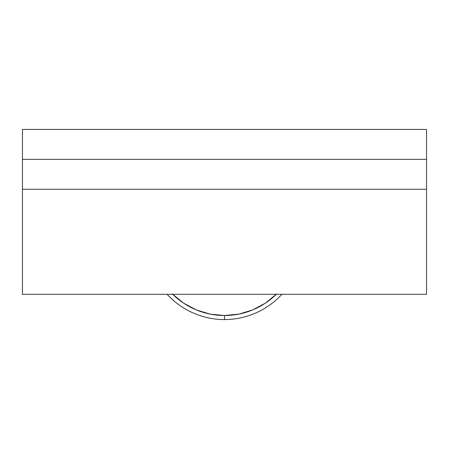 <?xml version="1.0" encoding="UTF-8"?>
<svg xmlns="http://www.w3.org/2000/svg" width="449" height="449" viewBox="0 0 449 449"><rect width="100%" height="100%" fill="white"/><g stroke="black" fill="none" stroke-linecap="round" stroke-linejoin="round"><path stroke-width="0.67" d="M22.45 189.242L426.55 189.242L426.55 294.308L22.45 294.308L426.55 294.308L426.55 189.242L22.45 189.242L426.55 189.242L22.45 189.242L22.45 159.339L426.55 159.339L22.45 159.339L22.45 294.308L22.45 189.242M224.5 319.565A77.789 77.789 0 0 0 281.871 294.308A77.789 77.789 0 0 1 167.129 294.308A77.789 77.789 0 0 0 224.5 319.565L224.5 315.524L224.5 319.565M276.258 294.308A73.748 73.748 0 0 1 224.5 315.524L238.885 314.109L252.72 309.911L265.471 303.097L276.646 293.921L265.471 303.097M183.506 303.081L196.28 309.911L210.115 314.109L224.5 315.524A73.748 73.748 0 0 1 172.742 294.308M172.354 293.921L183.529 303.097M426.55 159.339L426.55 189.242L426.55 159.339L22.45 159.339L22.45 129.435L426.55 129.435L22.45 129.435L22.45 159.339L426.55 159.339L426.55 129.435L426.55 159.339"/></g></svg>
